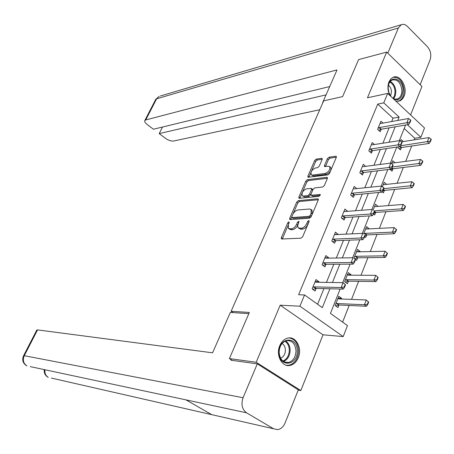 <?xml version="1.0" encoding="UTF-8"?>
<svg xmlns="http://www.w3.org/2000/svg" width="454" height="454" viewBox="0 0 454 454"><rect width="100%" height="100%" fill="white"/><g stroke="black" fill="none" stroke-linecap="round" stroke-linejoin="round"><path stroke-width="0.68" d="M288.886 221.836L287.74 222.852L281.344 237.646L281.367 238.866L281.775 239.003L300.996 238.18L302.71 236.687L309.157 221.456L308.811 220.508L307.619 221.558L306.785 223.51C305.4 226.291 303.59 227.88 301.354 228.271L298.323 227.919L297.841 227.131L297.79 225.405L299.016 221.274L297.54 222.21L296.712 224.14C295.338 226.881 293.562 228.447 291.389 228.839L288.455 228.493L288.375 224.662L289.198 222.755L288.886 221.836M308.828 222.233L307.908 224.378L306.785 223.51M395.837 101.066L399.804 100.919L400.564 100.55L402.584 98.802L404.077 96.214C408.055 87.52 400.173 73.769 393.107 77.299L390.729 79.036L388.976 81.868C387.37 86.266 387.648 90.777 389.81 95.414M279.8 345.579C275.533 354.983 281.94 367.371 289.964 365.442C293.647 364.624 296.417 362.065 298.272 357.763C302.466 348.326 295.991 335.954 287.842 338.071C284.312 338.928 281.633 341.431 279.8 345.579M322.13 159.49L322.107 158.44L321.631 158.327L316.268 159.121L314.65 160.585L307.92 176.163L307.937 177.247L327.805 174.932L329.49 173.428L336.272 157.413L336.238 156.352L335.733 156.227L329.025 157.226L327.368 158.718L324.485 165.472L324.514 166.539L328.304 166.209L329.627 166.544C330.438 169.433 328.968 171.737 325.229 173.451L312.443 175.085L311.211 174.767C310.434 171.941 311.87 169.671 315.513 167.957L317.613 167.674L319.253 166.192L322.13 159.49M391.671 121.553L393.028 118.21L377.728 104.102L383.772 102.859L387.671 93.405L424.507 127.994L420.886 137.284L407.323 124.702M232.272 360.391L229.401 358.598L249.348 312.448L231.114 311.285L323.657 100.867L342.617 96.606L358.609 59.599L386.677 52.091L367.462 97.775L387.671 93.405M229.401 358.598L256.192 362.252L300.82 390.565L323.021 334.814L343.201 336.584L299.907 306.2L304.549 294.947L322.323 307.63L329.927 288.761M323.021 334.814L280.192 305.196L256.192 362.252M280.192 305.196L299.907 306.2M377.728 104.102L298.624 294.737L304.549 294.947M298.335 200.651L296.706 202.109L289.72 218.261L289.743 219.435L290.168 219.566L309.458 218.226L311.16 216.728L318.197 200.106L318.158 198.954L317.681 198.812L298.335 200.651L299.424 201.502L297.79 202.961L293.091 213.857M298.902 197.019L305.758 181.163L307.386 179.699L326.789 177.327L327.283 177.457L327.317 178.564L324.372 185.516L322.68 187.02L314.701 187.899L313.033 189.38L311.075 193.966L311.104 195.101L311.569 195.231L320.206 194.488L319.049 196.344L299.362 198.273L298.925 198.148L298.902 197.019L299.986 197.876L302.188 192.768M410.592 114.924L421.942 86.436L386.677 52.091M298.193 390.128L300.82 390.565M231.114 311.285L233.118 312.607M317.59 304.248L323.935 288.608M326.454 282.388L333.809 264.251M336.335 258.014L343.485 240.387M346.022 234.133L352.974 216.995M355.516 210.724L362.275 194.057M364.817 187.774L371.395 171.567M373.943 165.273L380.339 149.508M382.892 143.203L389.112 127.863M318.663 282.252L318.895 281.69L315.99 279.568L312.153 288.914L315.076 291.031L316.149 288.409M328.526 258.133L328.679 257.753L325.83 255.591L322.068 264.756L324.939 266.901L326 264.307M338.185 234.491L335.472 232.09L331.789 241.074L334.604 243.253L335.654 240.688M347.662 211.314L344.926 209.05L341.312 217.858L344.081 220.071L345.119 217.523M356.776 188.603L354.199 186.452L350.653 195.089L353.377 197.337L354.404 194.811M365.686 166.346L363.291 164.291L359.818 172.764L362.491 175.034L363.512 172.537M374.442 144.52L372.212 142.55L368.801 150.859L371.429 153.163L372.445 150.683M383.057 123.113L380.968 121.212L377.62 129.373L380.202 131.7L381.207 129.242M342.622 322.113L349.154 305.463M351.538 299.396L358.626 281.327M361.009 275.243L367.91 257.668M370.299 251.573L377.007 234.468M379.402 228.362L385.934 211.712M388.335 205.6L394.691 189.392M397.091 183.274L403.283 167.498M405.689 161.369L411.71 146.012M414.116 139.877L414.757 138.243L404.179 128.488M341.351 298.999L341.612 298.34L338.82 296.292L335.143 305.531L337.958 307.562L338.973 304.997M350.806 275.169L350.999 274.676L348.252 272.593L344.648 281.656L347.412 283.722L348.417 281.179M360.073 251.8L360.198 251.471L357.502 249.359L353.967 258.241L356.679 260.341L357.678 257.827M364.698 236.551L365.776 237.414L366.764 234.922M369.159 228.884L366.577 226.563L363.597 234.048M373.585 214.004L374.698 214.918L375.674 212.449M378.074 206.4L375.475 204.209L373.109 210.151M382.12 191.719L383.448 192.848L384.419 190.402M386.649 184.364L384.209 182.27L382.444 186.708M389.873 169.297L392.035 171.192L392.999 168.769M395.048 162.753L392.778 160.739L391.592 163.724M398.317 146.835L397.971 147.692L400.468 149.933L401.421 147.533M403.317 141.546L401.188 139.611L400.559 141.194M414.757 138.243L420.886 137.284M340.171 289.022L330.444 313.425L347.492 325.586L343.201 336.584M397.755 120.458L399.111 117.087L383.772 102.859M332.453 282.49L339.819 264.211M342.35 257.929L349.512 240.16M352.054 233.861L359.012 216.586M361.56 210.27L368.325 193.478M370.873 187.15L377.456 170.823M380.009 164.484L386.411 148.6M388.964 142.255L395.19 126.808M405.57 125.009L399.333 140.638M396.773 147.062L390.366 163.134M387.807 169.552L381.218 186.083M378.659 192.49L371.883 209.498M369.329 215.894L362.354 233.39M359.812 239.774L352.633 257.776M350.091 264.143L342.708 282.672M393.028 118.21L399.111 117.087M341.612 298.34L338.06 298.204M318.895 281.69L315.144 281.628M328.679 257.753L324.956 257.81M350.999 274.676L347.435 274.653M338.27 234.287L334.95 234.434M360.198 251.471L356.731 251.55M347.679 211.275L344.773 211.49M369.227 228.708L366.145 228.867M378.08 206.383L375.43 206.587M288.704 228.68L290.918 229.769L289.805 228.924M298.023 224.537L297.83 224.997C296.451 227.732 294.674 229.298 292.501 229.684L290.918 229.769M298.567 228.107L300.849 229.225L299.731 228.368M307.908 224.378C306.518 227.153 304.713 228.737 302.478 229.134L300.849 229.225M288.086 225.445L282.314 238.98M318.316 199.737L299.424 201.502M291.735 216.995L290.691 219.532M291.837 216.637L292.155 217.551L309.089 216.325L310.275 215.281L311.143 213.232L311.024 209.453L309.549 209.016L297.96 209.964C295.804 210.401 294.05 211.956 292.699 214.64L291.837 216.637M291.905 217.494L293.256 218.397L292.155 217.551M311.926 210.168L312.256 214.106L311.387 216.149L310.201 217.194L293.256 218.397M302.245 192.644L306.83 182.026L305.758 181.163M327.419 178.269L308.453 180.561L306.83 182.026M311.16 195.146L312.658 196.1L320.206 195.351M306.592 188.79C302.914 190.476 301.473 192.78 302.279 195.708L303.471 196.043L307.908 195.6L309.571 194.119L311.529 189.545L311.501 188.427L306.592 188.79M302.426 195.827L304.555 196.905L303.471 196.043M310.984 194.233L308.998 196.463L304.555 196.905M312.704 190.152L312.534 189.256M299.986 197.876L299.873 198.222M311.325 174.858L313.51 175.959L312.443 175.085M330.603 167.356L330.699 167.435C331.511 170.324 330.047 172.628 326.301 174.342L313.51 175.959M336.352 157.197L330.081 158.117L328.424 159.609L325.461 166.601M310.911 172.571L308.89 177.304M322.209 159.275L317.323 159.995L315.706 161.459L311.501 171.198M335.756 305.973L339.104 304.997L366.457 306.274L364.409 304.753L366.259 299.963L338.917 298.908L337.946 298.482M368.325 301.865L366.259 299.963L368.665 302.12L368.325 301.865L367.399 304.265L367.746 304.515L368.665 302.12M335.807 303.862L337.084 303.527L364.409 304.753L367.399 304.265M367.746 304.515L366.457 306.274M344.2 287.007L344.558 287.274L345.522 284.845L345.165 284.579L344.2 287.007L341.17 287.524L343.298 289.107L316.245 288.409L312.908 289.459M315.082 281.786L316.058 282.206L343.105 282.677L341.17 287.524L314.145 286.883L312.834 287.257M345.165 284.579L343.105 282.677L345.522 284.845M343.298 289.107L344.558 287.274M297.245 350.811C298.006 365.947 278.875 367.95 279.006 352.429C278.41 336.987 297.518 335.597 297.245 350.811M279.131 352.304C279.851 359.33 282.921 362.735 288.347 362.519C293.136 361.061 295.69 357.156 296.008 350.806C295.282 343.723 292.166 340.335 286.65 340.631C281.962 342.123 279.454 346.01 279.131 352.304M280.572 358.178C283.631 356.895 285.243 354.199 285.407 350.085C285.271 347.032 284.17 344.83 282.099 343.485M286.23 365.243L289.05 365.232C295.004 363.433 298.182 358.586 298.573 350.692C297.983 343.139 294.805 338.883 289.045 337.912M390.656 96.203L388.868 92.468L388.176 88.212C387.597 74.518 403.135 77.015 403.01 90.363C402.375 98.007 399.293 100.924 393.766 99.125M389.77 94.704L390.928 96.458M392.733 98.155L395.213 99.171L397.664 98.881C400.417 97.525 401.824 94.704 401.881 90.408C400.82 82.645 397.63 79.172 392.301 79.989C390.014 81.084 388.652 83.349 388.215 86.799M390.576 95.998L391.496 91.958C391.342 89.052 390.338 86.822 388.471 85.267M397.846 101.333L398.85 101.032C402.272 99.358 404.02 95.856 404.088 90.522C403.021 81.601 399.372 77.186 393.147 77.282M248.832 313.64L230.343 312.426L212.574 352.815L37.546 329.905L24.255 355.698L243.066 397.738L257.299 363.858L231.035 360.221L231.239 359.744M243.066 397.738C240.898 404.338 242.061 409.36 246.55 412.805L185.953 399.866L211.723 414.65L273.558 428.758L246.55 412.805M273.558 428.758L277.615 429.626C280.913 429.07 283.398 426.851 285.072 422.975L298.306 389.844L257.299 363.858M36.802 330.064L37.546 329.905M44.974 369.76C44.56 373.182 45.661 375.719 48.283 377.37L47.687 377.058M36.848 329.973L23.585 355.703L24.255 355.698C22.484 360.073 23.358 363.472 26.882 365.896L26.315 365.601M322.635 102.627L337.021 69.927L145.734 119.947L144.843 120.503C144.327 121.541 145.138 122.909 147.278 124.6L153.407 129.231L329.7 86.572M160.262 96.027L401.223 24.743C403.294 23.88 405.337 24.42 407.363 26.377L427.481 46.785C430.687 50.661 431.555 55.025 430.086 59.871L420.166 84.705M401.223 24.743L398.362 27.989L387.784 53.169M162.532 127.024L159.201 133.607L165.228 138.158C168.355 140.32 171.141 141.279 173.57 141.035L319.758 109.737M159.201 133.607L326.046 94.88M345.341 282.172L348.547 281.174L375.957 281.594L373.948 280.05L375.759 275.357L348.366 275.152L347.389 274.766M377.824 277.19L375.759 275.357L378.159 277.451L377.824 277.19L376.922 279.539L377.257 279.8L378.159 277.451M345.29 280.044L346.561 279.681L373.948 280.05L376.922 279.539M377.257 279.8L375.957 281.594M354.733 258.837L357.814 257.815L385.27 257.412L383.295 255.84L385.071 251.244L357.627 251.857L356.645 251.51M387.131 253.014L385.071 251.244L387.461 253.275L387.131 253.014L386.246 255.318L386.575 255.579L387.461 253.275M354.585 256.686L355.862 256.3L383.295 255.84L386.246 255.318M386.575 255.579L385.27 257.412M354.148 261.986L354.495 262.253L355.437 259.875L355.09 259.603L354.148 261.986L351.135 262.52L353.229 264.126L326.097 264.307L322.896 265.38M324.928 257.798L325.91 258.173L353.03 257.77L351.135 262.52L324.031 262.758L322.726 263.161M355.09 259.603L355.437 259.875M353.229 264.126L354.495 262.253M363.887 237.47L364.227 237.743L365.152 235.416L364.812 235.144L363.887 237.47L360.902 238.021L362.95 239.655L335.75 240.677L332.68 241.766M334.575 234.275L335.568 234.61L362.752 233.373L360.902 238.021L333.724 239.105L332.419 239.536M364.812 235.144L365.152 235.416M362.95 239.655L364.227 237.743M365.118 235.501L366.894 234.905L394.395 233.714L392.46 232.119L394.197 227.607L366.713 229.009L365.725 228.703M396.257 229.321L394.197 227.607L396.58 229.588L396.257 229.321L395.389 231.574L395.712 231.841L396.58 229.588M363.705 233.782L364.976 233.367L392.46 232.119L395.389 231.574M395.712 231.841L394.395 233.714M374.034 213.062L375.81 212.432L403.345 210.48L401.438 208.857L403.146 204.442L375.623 206.593L374.629 206.332M404.662 208.573L405.513 206.36L405.201 206.093L404.344 208.307L404.662 208.573L403.345 210.48M373.971 210.866L401.438 208.857L404.344 208.307M403.146 204.442L405.201 206.093M382.484 191.162L384.549 190.379L412.119 187.695L410.246 186.055L411.92 181.719L384.368 184.602L383.369 184.375M413.441 185.76L414.281 183.592L413.969 183.314L413.129 185.487L413.441 185.76L412.119 187.695M383.709 188.699L413.129 185.487M411.92 181.719L413.969 183.314M373.426 213.459L373.761 213.738L374.669 211.451L374.334 211.178L373.426 213.459L370.464 214.027L372.479 215.684L345.216 217.511L342.265 218.618M344.036 211.218L345.034 211.513L372.28 209.464L370.464 214.027L343.23 215.917L341.919 216.376M374.334 211.178L374.669 211.451M372.479 215.684L373.761 213.738M382.779 189.931L383.108 190.209L383.999 187.973L383.67 187.689L382.779 189.931L379.833 190.51L381.814 192.19L354.5 194.8L351.657 195.918M353.314 188.609L354.319 188.858L381.615 186.044L379.833 190.51L352.548 193.183L351.243 193.665M383.67 187.689L381.615 186.044M381.814 192.19L383.108 190.209M391.944 166.868L392.267 167.151L393.136 164.961L392.812 164.671L391.944 166.868L389.021 167.464L390.962 169.166L363.609 172.52L360.856 173.649M362.417 166.431L363.421 166.641L390.763 163.082L389.021 167.464L361.685 170.88L360.38 171.391M392.812 164.671L390.763 163.082M390.962 169.166L392.267 167.151M390.463 169.813L393.13 168.746L420.722 165.352L418.877 163.695L420.523 159.445L392.943 163.026L391.944 162.833M422.05 163.389L422.873 161.261L422.566 160.983L421.743 163.111L422.05 163.389L420.722 165.352M392.318 167.015L421.743 163.111M420.523 159.445L422.566 160.983M400.927 144.258L401.245 144.548L402.096 142.397L401.779 142.108L400.927 144.258L398.022 144.871L399.934 146.591L372.541 150.666L369.879 151.801M371.344 144.673L372.354 144.849L399.736 140.575L398.022 144.871L370.651 149.003L369.346 149.536M401.779 142.108L399.736 140.575M399.934 146.591L401.245 144.548M398.97 148.589L401.552 147.505L429.161 143.441L427.35 141.762L428.962 137.59L401.415 141.835M430.494 141.444L431.3 139.355L430.999 139.077L430.193 141.166L430.494 141.444L429.161 143.441M400.451 145.785L430.193 141.166M428.962 137.59L430.999 139.077M409.735 122.092L410.047 122.387L410.881 120.276L410.569 119.987L409.735 122.092L406.852 122.716L408.731 124.458L381.303 129.22L378.727 130.366M380.1 123.323L381.122 123.46L408.532 118.505L406.852 122.716L379.448 127.546L378.142 128.096M410.569 119.987L408.532 118.505M408.731 124.458L410.047 122.387M288.806 223.663L287.74 222.852M308.737 222.42L307.619 221.558M298.636 223.056L297.54 222.21M292.501 229.684L291.389 228.839M297.83 224.997L296.712 224.14M302.478 229.134L301.354 228.271M282.462 238.481L281.344 237.646M318.339 199.34L317.681 198.812M290.827 219.1L289.72 218.261M297.79 202.961L296.706 202.109M310.201 217.194L309.089 216.325M311.387 216.149L310.275 215.281M312.256 214.106L311.143 213.232M308.453 180.561L307.386 179.699M327.459 177.877L326.789 177.327M312.658 196.1L311.569 195.231M320.331 194.766L319.871 194.397M308.998 196.463L307.908 195.6M310.655 194.987L309.571 194.119M312.596 190.402L311.529 189.545M326.301 174.342L325.229 173.451M325.552 166.357L324.485 165.472M328.424 159.609L327.368 158.718M330.081 158.117L329.025 157.226M336.408 156.806L335.733 156.227M308.987 177.032L307.92 176.163M315.706 161.459L314.65 160.585M317.323 159.995L316.268 159.121M322.272 158.86L321.631 158.327M339.104 304.997L337.084 303.527M338.712 305.054L336.692 303.584M313.754 286.951L315.853 288.472M314.145 286.883L316.245 288.409M285.617 340.926C288.443 342.855 289.947 345.925 290.129 350.142C289.913 355.84 287.7 359.619 283.489 361.492M282.904 361.061C286.962 359.25 289.096 355.596 289.306 350.102C289.13 346.039 287.683 343.076 284.959 341.209M390.275 81.504C393.652 83.377 395.508 86.782 395.843 91.719L395.315 95.635L393.641 98.683M393.068 98.37L394.577 95.476L395.054 91.81C394.753 87.162 393.022 83.905 389.867 82.032M30.208 366.605L185.953 399.866M211.723 414.65L51.393 378.08M398.362 27.989L156.63 98.796L145.734 119.947M144.843 120.503L155.722 99.398L159.155 96.356L155.608 99.625M348.547 281.174L346.561 279.681M348.156 281.242L346.169 279.749M357.814 257.815L355.862 256.3M357.417 257.889L355.465 256.374M323.64 262.832L325.705 264.381M324.031 262.758L326.097 264.307M333.332 239.19L335.358 240.762M333.724 239.105L335.75 240.677M366.894 234.905L364.976 233.367M366.503 234.99L364.585 233.452M375.81 212.432L374.658 211.479M375.413 212.523L374.533 211.797M384.549 190.379L383.42 189.42M384.158 190.481L383.289 189.744M342.838 216.013L344.83 217.608M343.23 215.917L345.216 217.511M352.156 193.285L354.109 194.902M352.548 193.183L354.5 194.8M361.293 170.993L363.217 172.633M361.685 170.88L363.609 172.52M393.13 168.746L391.921 167.685M392.738 168.854L391.734 167.974M370.26 149.128L372.149 150.785M370.651 149.003L372.541 150.666M401.552 147.505L400.156 146.245M401.16 147.624L399.963 146.546M379.056 127.67L380.912 129.35M379.448 127.546L381.303 129.22M312.131 210.327L311.024 209.453M312.585 189.295L311.501 188.427M330.699 167.435L329.627 166.544M284.403 362.003L288.347 362.519M396.03 99.216L397.664 98.881M44.276 369.613C43.885 372.774 45.02 375.254 47.681 377.053M23.585 355.703C21.854 359.75 22.768 363.047 26.309 365.595"/></g></svg>
